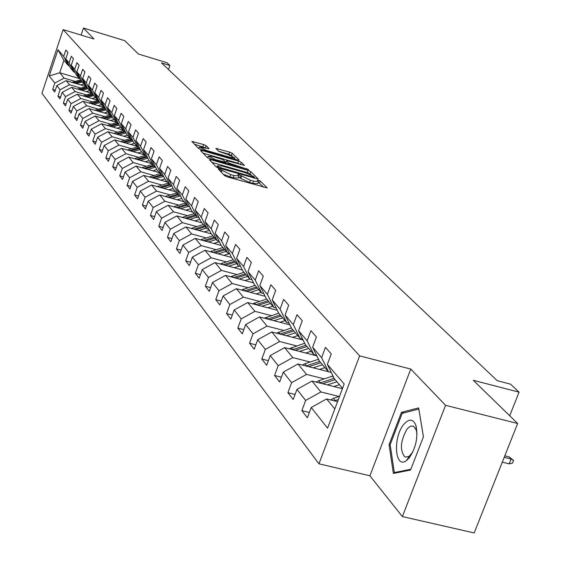 <?xml version="1.0" encoding="UTF-8"?>
<svg xmlns="http://www.w3.org/2000/svg" width="561" height="561" viewBox="0 0 561 561"><rect width="100%" height="100%" fill="white"/><g stroke="black" fill="none" stroke-linecap="round" stroke-linejoin="round"><path stroke-width="0.84" d="M219.281 168.952L218.222 168.966L224.638 175.663L227.394 176.911L267.225 187.942L260.269 181.014L258.362 180.158L257.282 180.081L258.516 181.484L253.551 181.154L250.395 180.249L238.895 174.576L237.794 174.499L238.979 175.881L233.923 175.537L230.739 174.625L219.281 168.952M206.196 145.699L203.629 144.549L191.876 141.449L198.405 148.3L201.013 149.471L237.661 160.081L239.084 160.081L232.17 153.244L229.596 152.094L215.88 148.42L218.818 151.421L227.5 154.352L234.666 157.788L230.613 157.459L206.518 150.481L199.372 147.052L209.085 148.693L206.196 145.699L205.459 147.795L194.478 144.205M445.56 405.315L410.771 369.068L369.909 475.777L402.37 516.576L445.56 405.315L517.635 423.499L473.316 380.316L519.058 392.153L510.475 384.124L497.221 380.681L161.505 62.93L169.892 65.476L166.933 62.706L138.462 54.052L124.731 40.665L83.47 28.05L81.114 35.084M410.771 369.068L359.629 355.884L63.141 29.614L93.968 38.997L83.47 28.05M210.838 159.696L209.33 159.696L216.237 166.898L218.944 168.125L258.242 179.064L250.767 171.624L248.095 170.425L210.838 159.696L210.431 160.846M207.17 157.445L200.494 150.481L201.988 150.488L238.698 161.112L241.314 162.283L244.435 165.411L227.997 160.986L226.455 160.867L228.509 162.992L248.705 169.618L209.828 158.644L207.17 157.445M517.635 423.499L474.192 532.95L402.37 516.576M359.629 355.884L318.957 463.828L41.942 93.301L63.141 29.614M55.301 90.188L52.692 89.423L54.698 92.004L56.836 85.602L60.104 89.739L57.944 96.19L59.999 98.841L62.173 92.362L65.532 96.611L63.337 103.147L65.455 105.875L67.664 99.304L71.121 103.68L68.891 110.307L71.065 113.112L73.309 106.45L76.871 110.952L74.606 117.67L76.843 120.559L79.122 113.806L82.783 118.441L80.482 125.25L82.79 128.224L85.111 121.379L88.883 126.155L86.541 133.055L88.919 136.127L91.275 129.177L95.16 134.1L92.775 141.106L95.23 144.261L97.628 137.221L101.632 142.291L99.213 149.394L101.737 152.655L104.178 145.502L108.308 150.734L105.847 157.943L108.448 161.309L110.931 154.051L115.194 159.45L112.684 166.771L115.377 170.235L117.908 162.872L122.305 168.447L119.752 175.874L122.529 179.457L125.103 171.982L129.654 177.739L127.045 185.284L129.921 188.98L132.543 181.392L137.242 187.339L134.584 195.004L137.55 198.825L140.229 191.119L145.089 197.269L142.382 205.053L145.453 209.008L148.174 201.175L153.202 207.535L150.446 215.445L153.623 219.54L156.4 211.581L161.61 218.166L158.791 226.209L162.08 230.452L164.92 222.359L170.313 229.183L167.437 237.352L170.846 241.749L173.742 233.523L179.331 240.592L176.399 248.909L179.934 253.46L182.886 245.094L188.685 252.429L185.691 260.886L189.359 265.612L192.374 257.099L198.391 264.715L195.333 273.319L199.141 278.221L202.226 269.56L208.475 277.471L205.347 286.229L209.302 291.327L212.458 282.506L218.951 290.724L215.754 299.644L219.863 304.946L223.096 295.963L229.849 304.518L226.574 313.599L230.852 319.111L234.161 309.967L241.195 318.865L237.843 328.122L242.296 333.865L245.683 324.546L253.011 333.823L249.575 343.248L254.224 349.237L257.688 339.735L265.332 349.412L261.812 359.026L266.657 365.267L270.213 355.583L278.193 365.674L274.574 375.484L279.637 382.006L283.284 372.125L291.622 382.665L287.912 392.672L293.2 399.488L296.944 389.404L305.661 400.435L301.853 410.645L307.386 417.777L311.236 407.482L327.568 428.155L344.181 384.012L327.351 364.355L331.242 353.942L325.457 347.322L321.607 357.652L328.451 371.747L319.412 361.102L312.631 347.168L316.418 336.972L310.892 330.646L307.148 340.765L313.887 354.601L305.24 344.419L298.564 330.738L302.253 320.745L296.972 314.7L293.319 324.616L299.953 338.199L291.678 328.458L285.1 315.023L288.698 305.226L283.642 299.434L280.079 309.153L286.615 322.498L278.691 313.164L272.211 299.967L275.717 290.36L270.872 284.813L267.401 294.343L273.838 307.456L266.237 298.501L259.855 285.528L263.277 276.11L258.628 270.788L255.234 280.135L261.58 293.024L254.28 284.434L247.997 271.685L251.335 262.443L246.875 257.331L243.565 266.503L249.813 279.175L242.808 270.928L236.609 258.383L239.877 249.315L235.585 244.407L232.352 253.411L238.516 265.872L231.777 257.941L225.669 245.606L228.86 236.7L224.737 231.981L221.574 240.823L227.647 253.074L221.167 245.445L195.249 238.39L201.182 245.641L216.076 249.68M52.692 89.423L54.817 83.056L49.228 75.98L57.965 49.74L63.702 56.444L65.847 50.034L67.923 52.418L65.77 58.863L69.122 62.776L71.296 56.282L73.435 58.73L71.247 65.258L74.697 69.291L76.906 62.706L79.108 65.223L76.885 71.843L80.433 75.987L82.677 69.312L84.942 71.906L82.684 78.61L86.338 82.881L88.617 76.114L90.945 78.778L88.652 85.581L92.411 89.97L94.732 83.112L97.13 85.861L94.795 92.761L98.666 97.284L101.029 90.321L103.497 93.154L101.127 100.153L105.117 104.809L107.516 97.754L110.061 100.671L107.649 107.768L111.765 112.579L114.206 105.412L116.835 108.42L114.374 115.629L118.616 120.58L121.106 113.315L123.82 116.422L121.316 123.729L125.692 128.848L128.224 121.471L131.022 124.675L128.476 132.094L132.999 137.375L135.573 129.886L138.469 133.195L135.874 140.734L140.545 146.19L143.167 138.581L146.155 142.003L143.511 149.654L148.342 155.292L151.014 147.564L154.107 151.105L151.407 158.875L156.4 164.71L159.135 156.856L162.325 160.516L159.576 168.419L164.745 174.45L167.529 166.477L170.839 170.264L168.034 178.293L173.384 184.541L176.224 176.427L179.646 180.347L176.785 188.517L182.325 194.99L185.228 186.743L188.776 190.803L185.852 199.106L191.603 205.817L194.562 197.43L198.243 201.644L195.256 210.087L201.217 217.051L204.246 208.517L208.068 212.892L205.017 221.483L211.202 228.713L214.295 220.024L218.264 224.568L215.144 233.313L221.574 240.823M225.669 245.606L232.352 253.411M236.609 258.383L243.565 266.503M247.997 271.685L255.234 280.135M259.855 285.528L267.401 294.343M272.211 299.967L280.079 309.153M285.1 315.023L293.319 324.616M298.564 330.738L307.148 340.765M312.631 347.168L321.607 357.652M80.826 88.063L69.543 84.739L66.198 80.651L86.05 86.506M86.415 86.618L86.815 86.731M74.837 72.292L73.821 71.99L70.434 68L65.77 58.863M66.198 80.651L56.836 85.602M69.543 84.739L60.104 89.739M69.122 62.776L73.821 71.99M86.541 94.893L75.104 91.541L71.668 87.334L91.913 93.287M92.144 93.357L92.684 93.512M80.489 78.926L79.452 78.617L75.966 74.515L71.247 65.258M71.668 87.334L62.173 92.362M75.104 91.541L65.532 96.611M74.697 69.291L79.452 78.617M92.418 101.92L80.826 98.533L77.285 94.206L97.958 100.265M86.317 85.749L85.244 85.433L81.661 81.219L76.885 71.843M77.285 94.206L67.664 99.304M80.826 98.533L71.121 103.68M80.433 75.987L85.244 85.433M98.463 109.15L86.71 105.727L83.07 101.275L104.171 107.439M92.306 92.775L91.198 92.446L87.516 88.105L82.684 78.61M83.07 101.275L73.309 106.45M86.71 105.727L76.871 110.952M86.338 82.881L91.198 92.446M104.69 116.59L92.768 113.133L89.024 108.546L110.082 114.675M98.47 100.005L97.334 99.669L93.54 95.202L88.652 85.581M89.024 108.546L79.122 113.806M92.768 113.133L82.783 118.441M92.411 89.97L97.334 99.669M111.106 124.254L99.009 120.755L95.153 116.036L116.499 122.228M104.823 107.446L103.652 107.109L99.739 102.502L94.795 92.761M95.153 116.036L85.111 121.379M99.009 120.755L88.883 126.155M98.666 97.284L103.652 107.109M117.712 132.151L105.44 128.616L101.464 123.757L123.104 130.005M111.373 115.124L110.159 114.767L106.134 110.026L101.127 100.153M101.464 123.757L91.275 129.177M105.44 128.616L95.16 134.1M105.117 104.809L110.159 114.767M124.521 140.292L112.067 136.716L107.964 131.702L129.907 138.02M118.119 123.027L116.87 122.67L112.719 117.782L107.649 107.768M107.964 131.702L97.628 137.221M112.067 136.716L101.632 142.291M111.765 112.579L116.87 122.67M131.547 148.686L118.904 145.075L114.668 139.899L136.926 146.274M125.082 131.19L123.792 130.818L119.507 125.769L114.374 115.629M114.668 139.899L104.178 145.502M118.904 145.075L108.308 150.734M118.616 120.58L123.792 130.818M138.791 157.346L125.952 153.693L121.59 148.356L144.163 154.794M132.263 139.605L130.93 139.219L126.513 134.016L121.316 123.729M121.59 148.356L110.931 154.051M125.952 153.693L115.194 159.45M125.692 128.848L130.93 139.219M146.267 166.28L133.23 162.592L128.728 157.08L151.631 163.588M139.682 148.293L138.301 147.901L133.735 142.522L128.476 132.094M128.728 157.08L117.908 162.872M133.23 162.592L122.305 168.447M132.999 137.375L138.301 147.901M153.995 175.509L140.755 171.778L136.099 166.091L159.338 172.662M147.34 157.269L145.916 156.863L141.204 151.309L135.874 140.734M136.099 166.091L125.103 171.982M140.755 171.778L129.654 177.739M140.545 146.19L145.916 156.863M161.975 185.046L148.518 181.273L143.707 175.397L167.297 182.03M155.257 166.54L153.784 166.126L148.91 160.39L143.511 149.654M143.707 175.397L132.543 181.392M148.518 181.273L137.242 187.339M148.342 155.292L153.784 166.126M170.228 194.912L156.554 191.091L151.575 185.011L175.523 191.715M163.447 176.133L161.919 175.698L156.877 169.766L151.407 158.875M151.575 185.011L140.229 191.119M156.554 191.091L145.089 197.269M156.4 164.71L161.919 175.698M178.763 205.109L164.864 201.252L159.717 194.955L184.029 201.729M171.918 186.049L170.334 185.607L165.123 179.471L159.576 168.419M159.717 194.955L148.174 201.175M164.864 201.252L153.202 207.535M164.745 174.45L170.334 185.607M187.598 215.662L173.461 211.763L168.139 205.249L192.83 212.093M180.691 196.322L179.043 195.866L173.651 189.513L168.034 178.293M168.139 205.249L156.4 211.581M173.461 211.763L161.61 218.166M173.384 184.541L179.043 195.866M196.757 226.602L182.374 222.654L176.855 215.908L201.939 222.815M189.772 206.96L188.068 206.49L182.479 199.905L176.785 188.517M176.855 215.908L164.92 222.359M182.374 222.654L170.313 229.183M182.325 194.99L188.068 206.49M206.238 237.927L191.603 233.937L185.887 226.946L211.378 233.923M199.19 217.984L197.423 217.5L191.631 210.677L185.852 199.106M185.887 226.946L173.742 233.523M191.603 233.937L179.331 240.592M191.603 205.817L197.423 217.5M208.958 229.421L207.121 228.916L201.111 221.84L195.256 210.087M195.249 238.39L182.886 245.094M201.182 245.641L188.685 252.429M201.217 217.051L207.121 228.916M226.279 261.868L211.118 257.787L204.961 250.262L231.532 257.443M219.106 241.293L217.191 240.767L210.95 233.425L205.017 221.483M204.961 250.262L192.374 257.099M211.118 257.787L198.391 264.715M211.202 228.713L217.191 240.767M236.882 274.532L221.434 270.402L215.038 262.583L242.303 269.904M229.638 253.614L227.647 253.074M215.038 262.583L202.226 269.56M221.434 270.402L208.475 277.471M215.144 233.313L221.167 245.445M247.892 287.681L232.163 283.508L225.508 275.381L253.502 282.842M240.585 266.426L238.516 265.872M225.508 275.381L212.458 282.506M232.163 283.508L218.951 290.724M259.35 301.362L243.313 297.141L236.398 288.691L265.15 296.292M251.973 279.75L249.813 279.175M236.398 288.691L223.096 295.963M243.313 297.141L229.849 304.518M271.272 315.605L254.925 311.334L247.724 302.533L277.274 310.289M263.831 293.62L261.58 293.024M247.724 302.533L234.161 309.967M254.925 311.334L241.195 318.865M283.691 330.429L267.015 326.109L259.512 316.944L289.918 324.861M276.187 308.073L273.838 307.456M259.512 316.944L245.683 324.546M267.015 326.109L253.011 333.823M296.643 345.892L279.623 341.523L271.805 331.965L303.101 340.036M289.076 323.143L286.615 322.498M271.805 331.965L257.688 339.735M279.623 341.523L265.332 349.412M310.156 362.02L292.779 357.602L284.616 347.624L316.86 355.87M302.526 338.865L299.953 338.199M284.616 347.624L270.213 355.583M292.779 357.602L278.193 365.674M324.265 378.864L306.523 374.404L297.996 363.977L328.381 371.67M316.579 355.288L313.887 354.601M297.996 363.977L283.284 372.125M306.523 374.404L291.622 382.665M339.019 396.473L320.892 391.964L311.972 381.059L342.42 388.689M331.278 372.462L328.451 371.747M311.972 381.059L296.944 389.404M320.892 391.964L305.661 400.435M334.791 408.955L326.593 398.934L337.547 401.641M342.547 388.345L334.23 378.556L327.351 364.355M326.593 398.934L311.236 407.482M369.909 475.777L318.957 463.828M168.489 69.543L169.892 65.476M509.711 415.785L519.058 392.153M79.424 78.589L59.739 72.755L64.136 78.133L75.265 81.415M69.333 65.84L68.351 65.546L63.898 60.308L59.739 72.755L49.228 75.98M57.965 49.74L63.898 60.308M64.136 78.133L54.817 83.056M63.702 56.444L68.351 65.546M309.363 412.482L301.853 410.645M295.072 394.446L287.912 392.672M281.412 377.188L274.574 375.484M268.347 360.674L261.812 359.026M255.823 344.84L249.575 343.248M243.825 329.658L237.843 328.122M232.31 315.086L226.574 313.599M221.251 301.082L215.754 299.644M210.627 287.618L205.347 286.229M200.41 274.666L195.333 273.319M190.572 262.19L185.691 260.886M181.091 250.171L176.399 248.909M171.961 238.579L167.437 237.352M163.153 227.394L158.791 226.209M154.647 216.602L150.446 215.445M146.435 206.168L142.382 205.053M138.504 196.091L134.584 195.004M130.832 186.336L127.045 185.284M123.413 176.897L119.752 175.874M116.225 167.767L112.684 166.771M109.269 158.91L105.847 157.943M102.53 150.334L99.213 149.394M95.994 142.017L92.775 141.106M89.655 133.953L86.541 133.055M83.505 126.12L80.482 125.25M77.537 118.518L74.606 117.67M71.738 111.127L68.891 110.307M66.1 103.953L63.337 103.147M60.63 96.976L57.944 96.19M418.646 407.896L401.48 412.321L389.075 444.663L393.38 473.456L410.568 470.02L423.436 436.788L418.646 407.896M390.19 444.936L389.075 444.663M403.843 412.91L401.48 412.321M223.271 174.233L229.954 176.834L230.739 174.625M238.888 176.147L238.201 178.075L233.131 177.746L229.954 176.834M258.418 181.757L257.73 183.678L252.759 183.356L249.603 182.451L240.865 178.496L238.607 176.925M263.544 187.234L259.484 183.202L258.144 182.521M251.202 174.969L249.996 173.777L247.324 172.571L211.918 162.388M218.545 167.066L254.61 177.493L253.635 176.498L245.003 172.606L222.5 166.14L217.423 165.776L218.545 167.066L218.243 167.9M203.054 153.146L237.941 163.223L238.698 161.112M240.865 164.703L237.941 163.223M225.859 162.886L225.922 163.279M212.416 156.491L208.222 156.161L215.508 159.675L225.704 162.283L223.657 160.158L221.013 158.973L212.416 156.491M232.233 156.126L228.86 154.177L218.594 151.197M235.62 159.492L234.47 158.349M330.548 399.909L333.353 398.373L339.559 396.29M338.346 399.516L334.426 400.87M509.03 456.85L513.574 460.427L512.509 463.106L509.227 463.856L511.148 459.017L509.03 456.85L504.809 455.82M513.574 460.427L511.148 459.017L504.213 457.32M509.227 463.856L502.291 462.166M403.906 424.235C392.644 437.152 394.776 469.725 406.501 460.497L409.214 457.888C416.031 447.671 418.275 436.9 415.96 425.568C413.212 418.815 409.193 418.366 403.906 424.235M417.005 434.011L416.276 429.957L413.387 426.065L410.35 426.192L407.132 428.906C400.344 441.002 399.628 450.399 404.979 457.103L409.123 456.352L412.847 451.949M410.862 469.262L394.341 472.579L390.154 444.684L402.188 413.338L418.822 409.067L423.422 436.823M395.912 472.944L394.341 472.579M333.802 386.529L339.454 384.706M327.407 384.93L336.937 381.739M316.131 382.104L318.739 380.709L332.975 375.961M322.757 383.766L335.141 379.629M334.097 378.275L319.882 383.044M319.44 369.404L324.959 367.637M313.164 367.82L322.484 364.72M302.33 365.078L304.756 363.808L318.508 359.25M308.725 366.698L320.766 362.701M319.686 361.431L305.962 365.996M305.689 353.016L311.075 351.291M299.532 351.438L308.641 348.43M289.111 348.774L304.665 343.248M295.289 350.359L307 346.495M305.962 345.274L292.639 349.678M292.512 337.308L297.779 335.639M286.468 335.744L295.388 332.82M276.447 333.157L291.404 327.905M282.414 334.7L293.81 330.962M292.814 329.798L279.869 334.04M279.876 322.245L285.023 320.626M273.936 320.696L282.667 317.849M264.287 318.185L278.705 313.185M270.058 319.686L281.152 316.067M280.205 314.952L267.611 319.055M267.744 307.786L272.779 306.208M261.917 306.257L270.465 303.48M252.618 303.817L266.657 298.999M258.193 305.282L269.007 301.769M268.095 300.696L255.851 304.665M256.089 293.901L261.019 292.365M250.36 292.379L258.74 289.679M241.398 290.009L255.08 285.374M246.791 291.44L257.345 288.038M256.461 287.001L244.547 290.843M244.884 280.549L249.708 279.055M239.259 279.048L247.464 276.412M230.613 276.741L243.944 272.267M235.83 278.13L246.125 274.827M245.276 273.831L233.671 277.555M234.105 267.702L239.428 266.117M228.572 266.216L236.623 263.642M220.228 263.979L233.229 259.652M225.277 265.332L235.325 262.12M234.512 261.167L223.201 264.771M223.727 255.332L229.659 253.663M218.285 253.86L226.181 251.349M210.228 251.686L222.913 247.506M215.115 253.004L224.933 249.883M224.148 248.965L213.117 252.464M213.72 243.418L219.365 241.819M208.369 241.959L216.118 239.505M200.593 239.842L212.97 235.802M205.319 241.132L214.919 238.095M214.162 237.205L203.398 240.606M204.078 231.924L209.442 230.396M198.811 230.487L206.42 228.089M191.294 228.425L203.384 224.512M195.873 229.68L205.263 226.721M204.534 225.866L194.029 229.176M194.772 220.845L199.884 219.372M189.59 219.414L197.058 217.072M182.325 217.409L194.127 213.622M186.757 218.636L195.943 215.754M195.242 214.926L184.976 218.145M185.789 210.144L190.656 208.727M180.684 208.727L188.026 206.434M173.658 206.778L185.193 203.103M177.956 207.97L186.946 205.165M186.266 204.365L176.238 207.493M177.108 199.8L181.75 198.454M172.087 198.405L179.681 196.041M165.285 196.511L176.561 192.942M169.45 197.668L178.258 194.933M177.599 194.162L167.795 197.206M168.721 189.814L173.153 188.517M163.777 188.426L171.687 185.986M157.192 186.582L168.216 183.117M161.231 187.718L169.857 185.046M169.219 184.296L159.626 187.269M160.607 180.151L164.836 178.903M155.734 178.777L163.567 176.378M149.359 176.981L160.144 173.615M153.279 178.089L161.729 175.481M161.119 174.759L151.729 177.648M152.76 170.796L156.799 169.604M147.957 169.443L155.551 167.115M141.779 167.697L152.333 164.415M145.579 168.77L153.995 166.182M153.272 165.523L144.086 168.349M145.159 161.75L149.086 160.593M140.425 160.404L147.788 158.153M134.437 158.7L144.773 155.516M138.125 159.752L146.772 157.108M145.678 156.582L136.681 159.338M137.796 152.978L141.653 151.849M133.132 151.645L140.271 149.471M127.326 149.99L137.445 146.884M130.902 151.014L139.703 148.342M138.357 147.915L129.507 150.614M130.657 144.479L134.458 143.371M126.057 143.16L132.999 141.056M120.433 141.547L130.341 138.525M123.904 142.543L132.445 139.962M131.59 139.409L122.55 142.157M123.736 136.239L127.473 135.152M119.205 134.935L125.945 132.894M113.743 133.364L123.448 130.411M117.116 134.338L125.405 131.828M125.033 131.176L115.804 133.96M117.025 128.252L120.706 127.179M112.558 126.954L119.107 124.977M107.256 125.426L116.765 122.543M110.531 126.372L118.581 123.946M118.252 123.294L109.255 126.008M110.51 120.496L114.135 119.444M106.099 119.213L112.473 117.291M100.959 117.719L110.461 114.858M104.136 118.644L111.962 116.288M111.646 115.657L102.901 118.287M104.185 112.964L107.754 111.934M99.837 111.695L106.036 109.83M94.837 110.244L104.479 107.347M97.93 111.141L105.538 108.855M105.23 108.245L96.73 110.79M98.042 105.643L101.555 104.634M93.75 104.388L99.802 102.579M88.897 102.972L98.526 100.103M91.899 103.848L99.304 101.632M98.995 101.036L90.735 103.512M92.074 98.54L95.531 97.544M87.832 97.291L93.799 95.51M83.119 95.917L92.481 93.126M86.036 96.765L93.28 94.697M92.951 94.038L84.907 96.436M86.268 91.625L89.676 90.651M82.081 90.398L87.965 88.645M77.502 89.052L86.618 86.345M87.067 87.228L79.241 89.557M80.335 89.886L87.355 87.797M80.623 84.907L83.982 83.947M76.492 83.687L82.292 81.962M72.039 82.376L80.91 79.746M81.352 80.609L73.729 82.874M74.795 83.189L81.633 81.156M221.427 172.311L222.009 170.67M233.131 177.746L233.923 175.537M240.017 177.627L240.802 175.439M240.865 178.496L241.651 176.301M249.603 182.451L250.395 180.249M252.759 183.356L253.551 181.154M259.484 183.202L260.269 181.014M220.606 171.449L221.181 169.815M247.324 172.571L248.095 170.425M249.996 173.777L250.767 171.624M220.235 168.496L220.431 167.921M253.327 177.984L253.53 177.423M254.245 178.251L254.477 177.585M217.219 167.487L217.682 166.175M201.588 151.624L201.988 150.488M240.564 164.401L241.314 162.283M225.774 163.132L226.532 160.986M228.18 163.931L228.509 162.992M230.971 164.738L231.167 164.191M246.588 169.233L246.784 168.693M215.319 160.222L215.508 159.675M223.958 162.711L224.148 162.164M206.336 151.014L206.518 150.481M230.424 157.985L230.613 157.459M217.023 149.612L217.395 148.553M228.86 154.177L229.596 152.094M231.434 155.327L232.17 153.244M193.033 142.697L193.426 141.582M202.886 146.645L203.629 144.549M333.353 398.373L335.176 400.582M332.449 376.136L333.872 377.812M318.739 380.709L320.478 382.819M318.185 359.356L319.055 360.372M304.756 363.808L306.425 365.828M304.532 343.29L304.889 343.704M291.369 347.624L292.968 349.559M278.544 332.119L280.079 333.97M266.237 317.238L267.709 319.02M254.421 302.961L255.83 304.658M243.074 289.238L244.365 290.794M232.156 276.04L233.341 277.471M221.658 263.347L222.731 264.645M211.539 251.118L212.521 252.303M201.792 239.337L202.689 240.41M192.395 227.969L193.201 228.951M183.321 217.009L184.057 217.892M174.569 206.42L175.221 207.212M166.105 196.189L166.694 196.904M170.6 185.684L171.028 186.182M157.929 186.301L158.454 186.939M162.185 175.775L162.865 176.575M150.018 176.736L150.481 177.297M154.044 166.196L154.969 167.283M142.361 167.48L142.767 167.97M146.407 157.213L147.326 158.286M134.949 158.518L135.299 158.945M139.03 148.532L139.92 149.577M127.768 149.836L128.069 150.201M131.884 140.117L132.74 141.127M124.949 131.961L125.783 132.943M124.037 130.888L124.423 131.344M118.224 124.044L119.03 124.998M117.116 122.74L117.719 123.448M111.695 116.365L112.452 117.256M110.426 114.865L111.204 115.783M105.363 108.911L105.868 109.507M104.122 107.453L104.879 108.343M98 100.251L98.736 101.113M92.053 93.245L92.768 94.087M86.268 86.443L86.962 87.257M80.644 79.823L81.317 80.616M254.329 178.272L254.589 177.556M216.876 167.318L217.423 165.776M225.69 163.006L226.455 160.867M207.647 157.774L208.222 156.161M225.403 163.132L225.676 162.36M198.832 148.602L199.372 147.052M234.21 159.079L234.596 157.985M409.123 456.352L406.501 460.497M416.276 429.957L415.96 425.568"/></g></svg>
